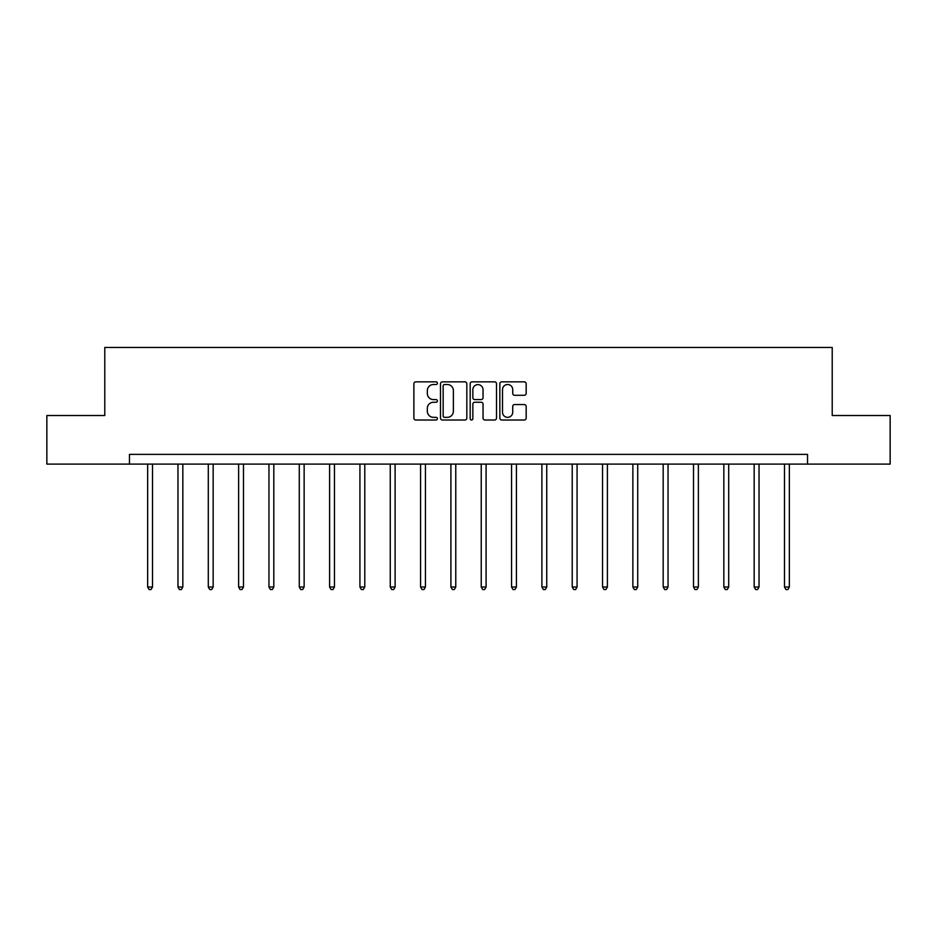 <?xml version="1.0" encoding="UTF-8"?>
<svg xmlns="http://www.w3.org/2000/svg" width="937" height="937" viewBox="0 0 937 937"><rect width="100%" height="100%" fill="white"/><g stroke="black" fill="none" stroke-linecap="round" stroke-linejoin="round"><path stroke-width="1.41" d="M437.392 383.186A1.335 1.335 0 0 0 436.056 381.851L415.782 381.851A1.909 1.909 0 0 0 413.885 383.748L413.885 418.101A1.909 1.909 0 0 0 415.782 420.01L436.056 420.01A1.335 1.335 0 0 0 437.392 418.675A1.335 1.335 0 0 0 436.056 417.34L433.433 417.34A6.102 6.102 0 0 1 427.331 411.226L427.331 408.368A6.102 6.102 0 0 1 433.433 402.266L436.056 402.266A1.335 1.335 0 0 0 437.392 400.931A1.335 1.335 0 0 0 436.056 399.595L433.433 399.595A6.102 6.102 0 0 1 427.331 393.481L427.331 390.624A6.102 6.102 0 0 1 433.433 384.521L436.056 384.521A1.335 1.335 0 0 0 437.392 383.186M524.263 395.297A1.909 1.909 0 0 0 526.172 393.388L526.172 383.748A1.909 1.909 0 0 0 524.263 381.851L501.752 381.851A1.909 1.909 0 0 0 499.843 383.748L499.843 418.101A1.909 1.909 0 0 0 501.752 420.01L524.263 420.01A1.909 1.909 0 0 0 526.172 418.101L526.172 406.459A1.909 1.909 0 0 0 524.263 404.55L514.624 404.55A1.909 1.909 0 0 0 512.726 406.459L512.726 412.233A5.107 5.107 0 0 1 507.62 417.34A5.107 5.107 0 0 1 502.513 412.233L502.513 389.616A5.107 5.107 0 0 1 507.62 384.521A5.107 5.107 0 0 1 512.726 389.616L512.726 393.388A1.909 1.909 0 0 0 514.624 395.297L524.263 395.297M129.47 464.108L46.85 464.108L46.85 415.513L104.78 415.513L104.78 347.463L832.22 347.463L832.22 415.513L890.15 415.513L890.15 464.108L807.53 464.108L807.53 454.386L129.47 454.386L129.47 464.108L807.53 464.108M466.825 383.748A1.909 1.909 0 0 0 464.928 381.851L442.405 381.851A1.909 1.909 0 0 0 440.495 383.748L440.495 418.101A1.909 1.909 0 0 0 442.405 420.01L464.928 420.01A1.909 1.909 0 0 0 466.825 418.101L466.825 383.748M472.072 381.851L494.595 381.851A1.909 1.909 0 0 1 496.505 383.748L496.505 418.101A1.909 1.909 0 0 1 494.595 420.01L484.956 420.01A1.909 1.909 0 0 1 483.047 418.101L483.047 404.175A1.909 1.909 0 0 0 481.138 402.266L474.754 402.266A1.909 1.909 0 0 0 472.845 404.175L472.845 418.675A1.335 1.335 0 0 1 471.51 420.01A1.335 1.335 0 0 1 470.175 418.675L470.175 383.748A1.909 1.909 0 0 1 472.072 381.851M444.501 384.521A1.335 1.335 0 0 0 443.166 385.857L443.166 416.005A1.335 1.335 0 0 0 444.501 417.34L447.277 417.34A6.102 6.102 0 0 0 453.379 411.226L453.379 390.624A6.102 6.102 0 0 0 447.277 384.521L444.501 384.521M483.047 389.722A5.107 5.107 0 0 0 477.94 384.615A5.107 5.107 0 0 0 472.845 389.722L472.845 397.686A1.909 1.909 0 0 0 474.754 399.595L481.138 399.595A1.909 1.909 0 0 0 483.047 397.686L483.047 389.722M147.648 464.108L147.648 587.007L152.508 587.007L152.508 464.108M152.508 587.007L151.044 589.537L149.1 589.537L147.648 587.007M177.971 464.108L177.971 587.007L182.832 587.007L182.832 464.108M182.832 587.007L181.368 589.537L179.435 589.537L177.971 587.007M208.295 464.108L208.295 587.007L213.156 587.007L213.156 464.108M213.156 587.007L211.703 589.537L209.759 589.537L208.295 587.007M238.619 464.108L238.619 587.007L243.479 587.007L243.479 464.108M243.479 587.007L242.027 589.537L240.083 589.537L238.619 587.007M268.954 464.108L268.954 587.007L273.815 587.007L273.815 464.108M273.815 587.007L272.351 589.537L270.406 589.537L268.954 587.007M299.278 464.108L299.278 587.007L304.138 587.007L304.138 464.108M304.138 587.007L302.674 589.537L300.73 589.537L299.278 587.007M329.601 464.108L329.601 587.007L334.462 587.007L334.462 464.108M334.462 587.007L333.01 589.537L331.066 589.537L329.601 587.007M359.925 464.108L359.925 587.007L364.786 587.007L364.786 464.108M364.786 587.007L363.333 589.537L361.389 589.537L359.925 587.007M390.26 464.108L390.26 587.007L395.109 587.007L395.109 464.108M395.109 587.007L393.657 589.537L391.713 589.537L390.26 587.007M420.584 464.108L420.584 587.007L425.445 587.007L425.445 464.108M425.445 587.007L423.981 589.537L422.037 589.537L420.584 587.007M450.908 464.108L450.908 587.007L455.769 587.007L455.769 464.108M455.769 587.007L454.304 589.537L452.36 589.537L450.908 587.007M481.231 464.108L481.231 587.007L486.092 587.007L486.092 464.108M486.092 587.007L484.64 589.537L482.696 589.537L481.231 587.007M511.555 464.108L511.555 587.007L516.416 587.007L516.416 464.108M516.416 587.007L514.963 589.537L513.019 589.537L511.555 587.007M541.891 464.108L541.891 587.007L546.74 587.007L546.74 464.108M546.74 587.007L545.287 589.537L543.343 589.537L541.891 587.007M572.214 464.108L572.214 587.007L577.075 587.007L577.075 464.108M577.075 587.007L575.611 589.537L573.667 589.537L572.214 587.007M602.538 464.108L602.538 587.007L607.399 587.007L607.399 464.108M607.399 587.007L605.934 589.537L603.99 589.537L602.538 587.007M632.862 464.108L632.862 587.007L637.722 587.007L637.722 464.108M637.722 587.007L636.27 589.537L634.326 589.537L632.862 587.007M663.185 464.108L663.185 587.007L668.046 587.007L668.046 464.108M668.046 587.007L666.594 589.537L664.649 589.537L663.185 587.007M693.521 464.108L693.521 587.007L698.381 587.007L698.381 464.108M698.381 587.007L696.917 589.537L694.973 589.537L693.521 587.007M723.844 464.108L723.844 587.007L728.705 587.007L728.705 464.108M728.705 587.007L727.241 589.537L725.297 589.537L723.844 587.007M754.168 464.108L754.168 587.007L759.029 587.007L759.029 464.108M759.029 587.007L757.564 589.537L755.632 589.537L754.168 587.007M784.492 464.108L784.492 587.007L789.352 587.007L789.352 464.108M789.352 587.007L787.9 589.537L785.956 589.537L784.492 587.007"/></g></svg>
